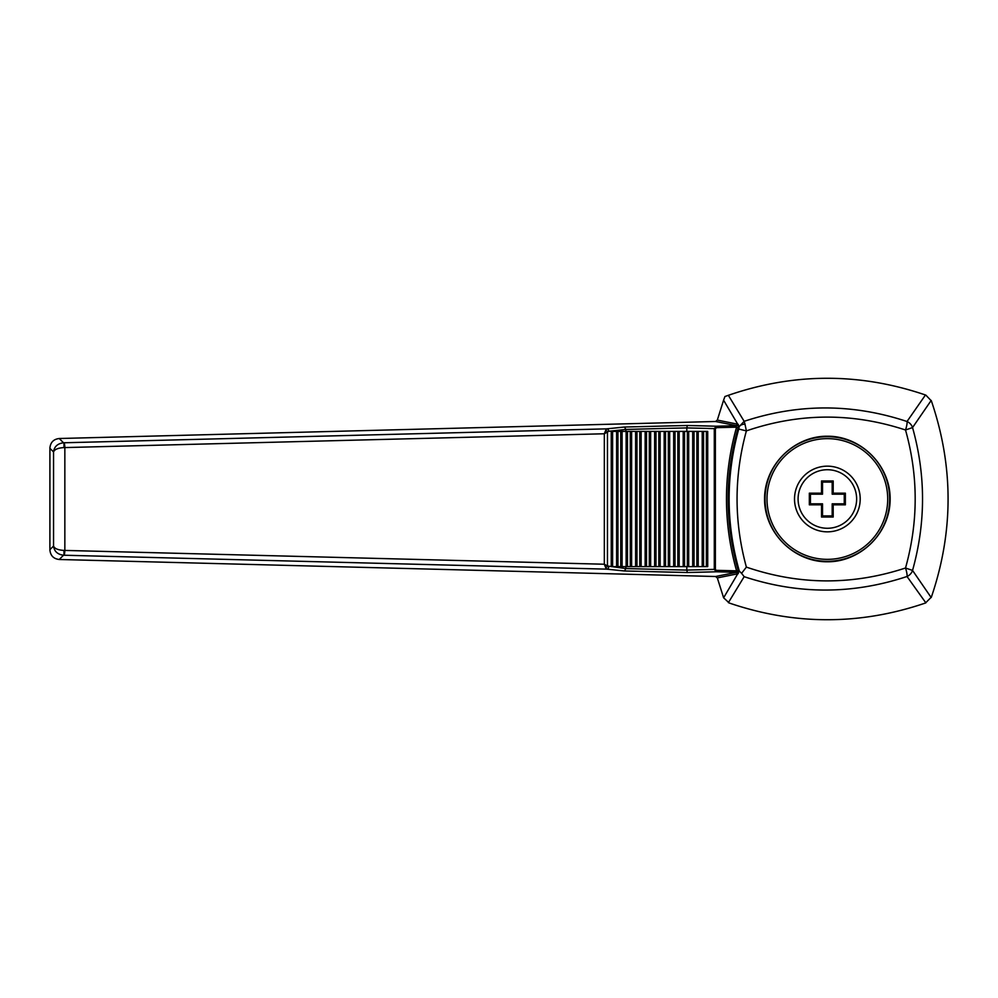 <?xml version="1.0" encoding="UTF-8"?>
<svg xmlns="http://www.w3.org/2000/svg" width="998" height="998" viewBox="0 0 998 998"><rect width="100%" height="100%" fill="white"/><g stroke="black" fill="none" stroke-linecap="round" stroke-linejoin="round"><path stroke-width="1.5" d="M845.368 493.162L844.271 494.172L832.182 494.172L832.182 482.096L822.527 482.096L822.527 494.172L810.451 494.172L810.451 503.828L822.527 503.828L822.527 515.904L832.182 515.904L832.182 503.828L844.258 503.828L844.271 494.172L832.182 494.172L832.182 482.096L822.527 482.096L822.527 494.172L810.451 494.172L810.451 503.828L822.527 503.828L822.527 515.904L821.516 517.014L821.529 504.826L809.341 504.838L809.341 493.162L821.529 493.174L821.516 480.986L833.205 480.986L833.18 493.174L845.368 493.162L845.368 504.838L833.18 504.826L833.205 517.014L821.516 517.014M810.451 503.828L809.341 504.838M822.527 503.828L821.529 504.826M810.451 494.172L809.341 493.162M822.527 494.172L821.529 493.174M844.258 494.172L844.258 503.828L832.182 503.828L832.182 515.904L833.205 517.014M844.271 503.828L845.368 504.838M832.182 494.172L833.18 493.174M832.182 482.096L833.205 480.986M765.054 499A62.3 62.3 0 0 1 827.354 436.7A62.3 62.3 0 0 1 889.655 499A62.3 62.3 0 0 1 827.354 561.3A62.3 62.3 0 0 1 765.054 499M832.182 503.828L833.18 504.826M822.527 482.096L821.516 480.986M905.523 430.001C852.317 412.523 799.273 412.823 746.379 430.887C733.954 476.271 733.954 521.68 746.379 567.114C799.273 585.177 852.317 585.477 905.523 567.999C918.397 521.892 918.397 475.896 905.523 430.001L912.546 427.568A9.656 9.169 -144.6 0 0 907.02 421.505L925.458 394.983C859.727 372.603 794.021 372.703 728.353 395.308L744.159 421.318C798.4 403.429 852.679 403.491 907.02 421.505A9.656 1.909 108.7 0 1 905.523 430.001M764.568 499C764.318 532.595 793.759 562.036 827.354 561.787C860.95 562.036 890.391 532.595 890.141 499C890.391 465.405 860.95 435.964 827.354 436.213C793.759 435.964 764.318 465.405 764.568 499M723.587 400.186L717.325 420.083L737.734 424.2L723.587 400.186L724.91 396.543L728.353 395.308M860.201 499A32.847 32.847 0 0 0 810.937 470.557A32.847 32.847 0 0 0 810.937 527.443A32.847 32.847 0 0 0 860.201 499M746.379 567.114L741.589 573.326L739.318 571.106C725.92 523.775 725.721 476.42 738.72 429.04L739.181 426.657A6.761 4.391 3.9 0 1 744.995 424.162L744.159 421.318L739.181 426.657L737.734 424.2A1.934 1.871 101.3 0 1 735.988 425.572L715.541 421.493L59.269 438.509C53.655 439.157 50.549 442.276 49.912 447.853L49.9 549.661L53.555 546.043L53.555 451.957L49.9 448.339M738.72 429.04L746.379 430.887L744.995 424.162M717.325 577.917L715.566 576.507L736.649 572.303L736.512 570.594L738.358 571.13L737.734 573.8L717.325 577.917L723.612 597.79L729.251 603.017C794.658 625.297 860.064 625.297 925.458 603.017L931.371 597.103C953.639 531.697 953.639 466.303 931.371 400.897L925.857 395.133M931.196 400.435L912.546 427.568C925.857 475.085 925.857 522.702 912.546 570.432L905.523 567.999A9.656 1.909 71.3 0 1 907.02 576.495A9.656 9.169 -35.4 0 0 912.546 570.432L931.196 597.565M741.589 573.326L744.159 576.682L728.378 602.655M925.857 602.867L907.02 576.495C852.679 594.509 798.4 594.571 744.159 576.682M717.325 420.096L715.566 421.493M738.657 425.759L737.971 427.518L736.512 427.406L735.988 425.572M736.287 427.156L716.651 427.668L716.377 426.221L736.649 425.697A1.934 1.859 100.5 0 0 738.345 424.437M608.718 566.727A2.42 1.971 95.9 0 1 606.697 569.147L605.724 567.7A2.42 1.597 -38.3 0 0 607.445 565.991L625.883 568.573L686.811 570.095L687.348 572.528L716.377 571.779L714.294 569.384L716.651 570.332L716.377 571.779L736.649 572.303A1.934 1.859 -100.5 0 1 738.345 573.563M735.988 572.428A1.934 1.871 -101.3 0 1 737.734 573.8L723.612 597.79M715.541 576.507L59.231 559.491L63.535 555.225C57.547 554.426 54.229 551.37 53.555 546.043C54.478 548.576 57.946 550.035 63.972 550.422L64.845 550.422A4.828 0.836 91.5 0 1 63.972 555.225L63.972 550.422M59.231 438.509L63.535 442.775C57.547 443.574 54.229 446.63 53.555 451.957C54.478 449.424 57.946 447.965 63.972 447.578L63.972 442.775A4.828 0.836 88.5 0 1 64.845 447.578L63.972 447.578M59.231 559.491C53.643 558.83 50.536 555.711 49.912 550.148L49.9 549.661M63.972 442.775L606.697 428.853A2.42 1.971 84.1 0 1 608.718 431.273L604.326 433.768L64.845 447.578L64.845 550.422L604.326 564.232L607.445 565.991L607.445 432.009A2.42 1.597 -141.7 0 0 605.724 430.3L604.326 433.768L604.326 564.232L605.724 567.7M605.724 430.3L606.697 428.853L624.449 427.032L687.348 425.472L716.377 426.221L714.294 428.616L686.811 427.905L687.348 425.472M625.883 568.573L624.449 570.968L606.697 569.147L63.972 555.225M715.379 569.384L715.379 428.616L714.294 428.616L714.294 569.384L686.811 570.095L686.811 566.615M737.971 427.518L738.171 427.556C724.773 475.16 724.773 522.79 738.171 570.444L738.358 571.13M738.358 426.87L738.171 427.556M736.512 570.594C723.126 522.827 723.126 475.11 736.512 427.406M738.657 572.241L739.318 571.106M612.597 566.615L617.949 566.615L617.949 431.386L611.25 431.386L611.25 566.615L612.597 566.615L612.597 431.386M706.372 566.615L706.372 431.386L707.719 431.386L707.719 566.615L626.12 566.615L626.12 431.386L617.949 431.386M626.12 566.615L617.949 566.615M626.12 431.386L706.372 431.386M686.811 431.386L686.811 427.905L625.883 429.427L608.718 431.273M625.883 429.427L624.449 427.032M687.348 572.528L624.449 570.968M625.883 431.386L625.883 429.502M625.883 568.498L625.883 566.615M798.088 499A29.279 29.279 0 0 1 839.268 472.254A29.279 29.279 0 0 1 846.94 520.769A29.279 29.279 0 0 1 798.088 499M767 499A60.354 60.354 0 0 1 827.354 438.646A60.354 60.354 0 0 1 887.709 499A60.354 60.354 0 0 1 827.354 559.354A60.354 60.354 0 0 1 767 499M716.651 427.668L715.379 428.616M716.651 570.332L736.287 570.844M616.602 566.615L616.602 431.386M620.756 566.615L620.756 431.386M622.103 566.615L622.103 431.386M627.468 566.615L627.468 431.386M630.274 566.615L630.274 431.386M631.622 566.615L631.622 431.386M636.974 566.615L636.974 431.386M635.626 566.615L635.626 431.386M639.78 566.615L639.78 431.386M641.128 566.615L641.128 431.386M646.492 566.615L646.492 431.386M645.145 566.615L645.145 431.386M649.299 566.615L649.299 431.386M650.646 566.615L650.646 431.386M655.998 566.615L655.998 431.386M654.651 566.615L654.651 431.386M658.805 566.615L658.805 431.386M660.152 566.615L660.152 431.386M665.516 566.615L665.516 431.386M664.169 566.615L664.169 431.386M668.323 566.615L668.323 431.386M669.67 566.615L669.67 431.386M675.022 566.615L675.022 431.386M673.675 566.615L673.675 431.386M677.842 566.615L677.842 431.386M679.176 566.615L679.176 431.386M684.541 566.615L684.541 431.386M683.193 566.615L683.193 431.386M687.348 566.615L687.348 431.386M688.695 566.615L688.695 431.386M694.047 566.615L694.047 431.386M692.712 566.615L692.712 431.386M696.866 566.615L696.866 431.386M698.201 566.615L698.201 431.386M703.565 566.615L703.565 431.386M702.218 566.615L702.218 431.386M832.182 515.904L822.527 515.904"/></g></svg>
